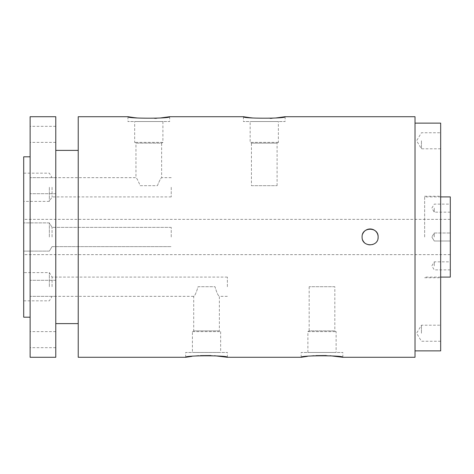 <?xml version="1.0" encoding="UTF-8"?>
<svg xmlns="http://www.w3.org/2000/svg" width="474" height="474" viewBox="0 0 474 474"><rect width="100%" height="100%" fill="white"/><g stroke="black" fill="none" stroke-linecap="round" stroke-linejoin="round"><path stroke-width="0.36" stroke-dasharray="2.37 1.78" d="M23.7 187.283L23.7 201.397L23.7 187.283M49.361 187.283L49.361 201.397L49.361 187.283M52.057 187.283L52.057 196.906L52.057 187.283M52.057 237L52.057 227.378L52.057 237M171.244 237L171.244 227.378L171.244 237M23.7 317.189L23.7 156.811M49.361 237L49.361 222.887L49.361 237M23.7 286.717L23.7 272.603L23.7 286.717M49.361 286.717L49.361 272.603L49.361 286.717M52.057 286.717L52.057 277.094L52.057 286.717M157.427 185.678C159.4 180.772 160.799 178.1 161.622 177.661C160.799 178.1 159.4 180.772 157.427 185.678L140.156 185.678C138.183 180.772 136.79 178.1 135.961 177.661C136.79 178.106 138.189 180.778 140.156 185.678L157.427 185.678M171.244 187.283L171.244 196.906L171.244 187.283M362.705 233.931A8.017 8.017 0 0 0 362.095 237A8.017 8.017 0 0 1 370.111 228.983A8.017 8.017 0 0 1 378.134 237C378.625 226.655 361.597 226.655 362.095 237C361.597 247.327 378.613 247.363 378.134 237A8.017 8.017 0 0 1 370.111 245.017A8.017 8.017 0 0 1 362.095 237A8.017 8.017 0 0 0 362.705 240.075M440.678 350.867L440.678 123.133M424.639 237L424.639 196.266L424.639 237M450.3 265.867L450.3 261.855L450.3 265.867M434.261 265.867L434.261 261.855L434.261 265.867M450.3 277.094L450.3 196.906M434.261 237L434.261 232.989L434.261 237M450.3 208.133L450.3 212.145L450.3 208.133M434.261 208.133L434.261 212.145L434.261 208.133M440.678 333.228L440.678 325.205L440.678 333.228M421.433 333.228L421.433 325.205L421.433 333.228M440.678 140.772L440.678 148.795L440.678 140.772M421.433 140.772L421.433 148.795L421.433 140.772M23.7 173.17L49.361 173.17L52.057 177.661L135.961 177.661L135.961 143.148L161.622 143.148L162.908 142.378L162.908 121.528L134.681 121.528L162.908 121.528M171.244 177.661L161.622 177.661L161.622 143.148L135.961 143.148L134.681 142.378L134.681 121.528M251.433 185.678L277.094 185.678L251.433 185.678L251.433 143.148L277.094 143.148L278.374 142.378L278.374 121.528L250.154 121.528L278.374 121.528M277.094 185.678L277.094 143.148L251.433 143.148L250.154 142.378L250.154 121.528M278.374 142.378L250.154 142.378L278.374 142.378M162.908 142.378L134.681 142.378L162.908 142.378M285.111 116.717L285.111 121.528L243.417 121.528L285.111 121.528M243.417 116.717L243.417 121.528M252.808 117.985L270.322 118.382M272.135 118.275L275.844 117.973M169.645 116.717L169.645 121.528L127.944 121.528L169.645 121.528M127.944 116.717L127.944 121.528M137.342 117.985L154.85 118.382M156.663 118.275L160.372 117.973M23.7 300.83L49.361 300.83L52.057 296.339L193.7 296.339C194.921 295.758 196.372 292.553 198.043 286.717L215.012 286.717C216.683 292.547 218.135 295.758 219.361 296.339C218.135 295.758 216.689 292.553 215.012 286.717L198.043 286.717C196.372 292.547 194.927 295.758 193.7 296.339L193.7 330.852L192.414 331.622L192.414 352.472L220.641 352.472L192.414 352.472M227.378 286.717L227.378 277.094L227.378 286.717M334.828 286.717L309.166 286.717L334.828 286.717L334.828 330.852L309.166 330.852L307.887 331.622L307.887 352.472L336.113 352.472L307.887 352.472M309.166 286.717L309.166 330.852L334.828 330.852L336.113 331.622L336.113 352.472M227.378 296.339L219.361 296.339L219.361 330.852L193.7 330.852L219.361 330.852L220.641 331.622L220.641 352.472M192.414 331.622L220.641 331.622L192.414 331.622M307.887 331.622L336.113 331.622L307.887 331.622M301.15 357.283L301.15 352.472L342.85 352.472L301.15 352.472M342.85 357.283L342.85 352.472M307.265 356.377L310.417 356.027M314.138 355.719L315.939 355.619M326.26 355.536L329.987 355.731M185.678 357.283L185.678 352.472L227.378 352.472L185.678 352.472M227.378 357.283L227.378 352.472M191.792 356.377L194.944 356.027M198.665 355.719L200.466 355.619M210.788 355.536L214.521 355.731M30.117 288.322L30.117 280.3L30.117 288.322M55.778 288.322L55.778 280.3L55.778 288.322M30.117 185.678L30.117 193.7L30.117 185.678M55.778 185.678L55.778 193.7L55.778 185.678M30.117 134.361L30.117 126.339L30.117 134.361M55.778 134.361L55.778 126.339L55.778 134.361M30.117 339.639L30.117 347.661L30.117 339.639M55.778 339.639L55.778 347.661L55.778 339.639M415.017 357.283L415.017 116.717M78.228 357.283L78.228 116.717M55.778 357.283L55.778 116.717M30.117 357.283L30.117 116.717M55.778 237L55.778 150.394L55.778 237M23.7 237L23.7 254.639L23.7 237M78.228 237L78.228 150.394L78.228 237M415.017 237L415.017 123.133L415.017 237M440.678 237L440.678 277.734L440.678 237M364.447 242.676A8.017 8.017 0 0 0 377.979 238.558M171.244 227.378L52.057 227.378L49.361 222.887L23.7 222.887L49.361 222.887L52.057 227.378L171.244 227.378M227.378 277.094L52.057 277.094L49.361 272.603L23.7 272.603M424.639 196.266L440.678 196.266M450.3 269.878L434.261 269.878L431.855 265.867L434.261 261.855L450.3 261.855M434.261 232.989L450.3 232.989L434.261 232.989L431.855 237L434.261 232.989M450.3 212.145L434.261 212.145L431.855 208.133L434.261 204.122L450.3 204.122M440.678 341.244L421.433 341.244L416.616 333.228L421.433 325.205L440.678 325.205M440.678 148.795L421.433 148.795L416.616 140.772L421.433 132.756L440.678 132.756M55.778 280.3L30.117 280.3L55.778 280.3M55.778 177.661L30.117 177.661L55.778 177.661M55.778 126.339L30.117 126.339M55.778 331.622L30.117 331.622M450.3 219.361L23.7 219.361M440.678 277.094L424.639 277.094M440.678 196.906L424.639 196.906M450.3 254.639L23.7 254.639M55.778 347.661L30.117 347.661M55.778 296.339L30.117 296.339L55.778 296.339M55.778 193.7L30.117 193.7L55.778 193.7M55.778 142.378L30.117 142.378M431.855 237L434.261 241.011L450.3 241.011L434.261 241.011L431.855 237M424.639 277.734L440.678 277.734M171.244 196.906L52.057 196.906L49.361 201.397L23.7 201.397M52.057 246.622L49.361 251.113L23.7 251.113L49.361 251.113L52.057 246.622L171.244 246.622L52.057 246.622"/><path stroke-width="0.71" d="M377.979 238.558A8.017 8.017 0 0 0 378.134 237C378.631 247.327 361.609 247.363 362.095 237C361.597 226.655 378.625 226.655 378.134 237A8.017 8.017 0 0 0 362.705 233.931M275.844 117.973L285.111 116.717C286.409 118.696 242.125 118.696 243.417 116.717L249.508 117.623M249.549 117.629L252.808 117.985M270.322 118.382L272.135 118.275M160.372 117.973L169.645 116.717C170.936 118.696 126.653 118.696 127.944 116.717L134.035 117.623M134.077 117.629L137.342 117.985M154.85 118.382L156.663 118.275M329.987 355.731L342.85 357.283C344.148 355.31 299.882 355.304 301.15 357.283L307.265 356.377M310.417 356.027L314.138 355.719M315.939 355.619L326.26 355.536M214.521 355.731L227.378 357.283C228.675 355.31 184.416 355.304 185.678 357.283L191.792 356.377M194.944 356.027L198.665 355.719M200.466 355.619L210.788 355.536M440.678 196.906L450.3 196.906L450.3 277.094L440.678 277.094M415.017 123.133L440.678 123.133L440.678 350.867L415.017 350.867M55.778 237L55.778 357.283L30.117 357.283L30.117 116.717L55.778 116.717L55.778 237M30.117 156.811L23.7 156.811L23.7 317.189L30.117 317.189M285.111 116.717L415.017 116.717L415.017 357.283L342.85 357.283M127.944 116.717L78.228 116.717L78.228 357.283L185.678 357.283M362.705 240.075A8.017 8.017 0 0 0 364.447 242.676M78.228 323.606L55.778 323.606M301.15 357.283L227.378 357.283M243.417 116.717L169.645 116.717M78.228 150.394L55.778 150.394"/></g></svg>
